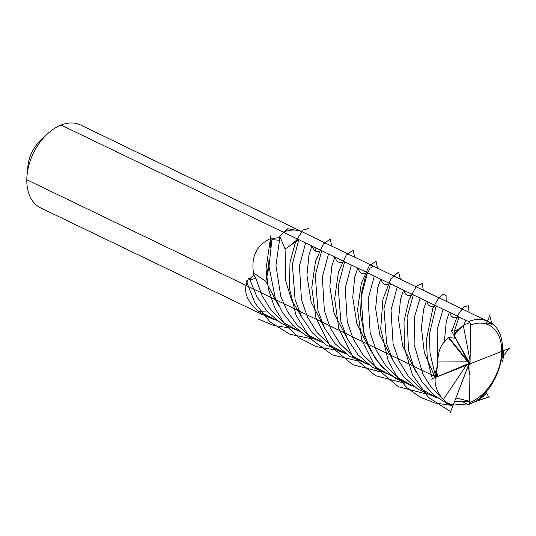 <?xml version="1.0" encoding="UTF-8"?>
<svg xmlns="http://www.w3.org/2000/svg" width="536" height="536" viewBox="0 0 536 536"><rect width="100%" height="100%" fill="white"/><g stroke="black" fill="none" stroke-linecap="round" stroke-linejoin="round"><path stroke-width="0.8" d="M462.91 402.047L467.586 404.305A2.874 1.769 -111.5 0 0 468.672 404.392A2.874 1.769 -111.5 0 0 469.57 402.657L470.514 325.057A2.874 1.769 -111.5 0 0 468.598 321.526L61.084 125.049A46.002 30.244 115.7 0 1 80.561 124.995A46.002 30.244 115.7 0 0 46.585 134.724A46.002 30.244 115.7 0 0 27.048 175.239A46.002 30.244 115.7 0 0 26.8 179.734A46.002 30.244 115.7 0 0 40.602 207.874L259.216 313.044M46.585 134.724L39.905 141.176A28.18 18.526 115.7 0 0 27.939 165.993L27.048 175.239M261.963 314.485L260.61 313.949M259.324 313.078A206.682 175.862 137.4 0 0 259.25 313.091L260.777 313.855L260.771 312.89L264.067 313.902L277.132 320.568M250.064 280.201A206.682 177.115 95.3 0 0 248.456 278.519L246.058 285.447C244.195 294.217 248.443 302.867 258.801 311.403L260.771 312.89M470.032 364.989L469.168 363.354L437.778 376.507C437.121 374.952 436.807 372.044 436.84 367.776L437.858 361.981L467.807 361.854L466.869 359.703L467.271 359.897L454.293 335.998A2.874 0.905 -137.5 0 0 453.985 335.603L454.227 331.523L459.54 328.695L463.861 324.977L469.817 322.699M454.227 331.523L459.111 316.957M369.157 364.889L349.117 355.984L335.147 343.784L324.642 328.146L317.955 310.438L315.262 275.296L321.721 250.714M328.514 253.99L322.337 277.025L324.38 310.726L330.37 328.025L339.965 343.596L352.956 356.172L368.721 364.728M465.898 320.226L463.861 324.977M470.079 360.983L469.201 363.448L467.271 359.897M454.293 335.998C454.394 335.161 456.143 332.729 459.54 328.695M463.379 325.767L470.085 360.594M466.869 359.703L469.248 363.348M470.052 363.207L469.114 363.455L453.463 404.332C452.786 404.807 450.508 404.224 446.609 402.59L443.359 399.508L466.869 364.373M480.316 397.317L485.717 391.923A2.874 0.905 42.5 0 0 485.663 391.655L480.269 397.364M469.898 375.481L468.156 366.041M453.463 404.332A2.874 2.157 107.6 0 1 453.134 404.747L448.913 404.7L446.609 402.59M469.583 401.263L455.908 397.98M437.852 398.007L434.495 396.888L417.812 389.109L403.843 376.909L393.337 361.271L386.644 343.556L383.95 308.414L390.416 283.832M300.468 331.771L280.991 323.235L267.364 311.684L256.918 296.864L249.997 279.966L255.84 278.224L261.883 295.343L271.497 310.759L284.422 323.175L300.026 331.603M397.21 287.108L391.025 310.156L393.076 343.851L399.072 361.17L408.687 376.754L421.665 389.303L437.416 397.846M454.454 401.745L469.583 401.598M502.178 351.147L502.145 357.043L502.433 350.939A2.874 1.253 -179.3 0 1 502.178 351.147M470.072 361.525L469.275 363.442M486.5 323.315C487.103 322.813 488.939 323.181 492.015 324.421L487.84 321.412L486.561 322.779A2.874 2.157 -72.4 0 1 486.5 323.315M470.052 363.127L469.214 363.535M347.509 339.12L334.035 313.051L329.834 286.338L331.838 266.044L334.826 257.032M392.057 375.93L372.018 367.026L358.048 354.825L347.542 339.188L340.849 321.479L338.156 286.331L344.621 261.756M351.415 265.032L345.238 288.046L347.254 321.66L353.244 339.007L362.879 354.658L375.883 367.234L391.615 375.77M437.778 376.507A2.874 1.253 -179.3 0 1 437.269 376.594L434.756 373.163C435.051 373.411 435.741 371.615 436.84 367.776M437.858 361.981L437.745 360.5C438.455 351.415 440.652 345.298 444.337 342.142L448.357 337.62L454.501 338.102L453.985 335.603M434.756 373.163L430.026 353.09L429.463 333.848L436.21 305.915M346.263 353.847L342.906 352.728L326.223 344.95L312.254 332.749L301.748 317.111L295.055 299.403L292.361 264.255L298.827 239.672M305.62 242.949L299.436 266.01L301.48 299.658L307.463 316.964L317.091 332.588L330.096 345.157L345.827 353.686M443.004 309.192L437.108 329.962L437.745 360.5M443.359 399.508L442.28 398.59C436.78 391.327 434.441 384.439 435.252 377.913L435.513 374.63M435.252 377.913L424.324 352.594L421.423 327.804L423.621 309.379L426.415 301.192M301.714 317.044L291.537 299.872L285.809 281.306L285.078 249.019L298.74 239.853M448.913 404.7L434.314 395.394L422.435 382.516L413.765 367.019L408.479 350.115L407.065 317.526L413.316 294.874M323.362 342.805L305.386 335.201L292.723 325.298L282.552 312.575L275.203 297.849L269.012 266.472L271.906 239.632L279.484 240.269L275.94 265.541L280.81 296.482L287.403 311.443L296.823 324.662L308.823 335.281L322.927 342.645M420.103 298.15L414.495 316.977L414.114 344.608L422.998 374.316L431.413 387.575L442.28 398.59M416.204 372.239L402.73 346.169L398.529 319.449L400.533 299.162L403.514 290.15M278.82 306.009L265.809 281.38L269.032 267.062M271.906 239.632L272.007 239.224C272.509 238.62 274.921 238.078 279.236 237.595L279.752 236.168L287.745 228.731L300.569 231.07L80.561 124.995L302.659 232.081A46.002 30.244 115.7 0 0 283.189 232.135A46.002 30.244 -64.3 0 1 302.659 232.081L488.068 321.479A46.002 30.244 -64.3 0 0 468.598 321.526M249.997 279.966L249.816 279.417C249.81 278.539 251.196 277.179 253.977 275.343L255.84 278.224M253.977 275.343L253.501 272.911L265.809 281.38A206.682 127.226 87.4 0 0 269.005 260.208M393.303 361.204L379.83 335.127L375.629 308.414L377.632 288.127L380.62 279.109M414.958 386.972L394.911 378.068L380.949 365.867L370.443 350.229L363.75 332.521L361.056 297.373L367.515 272.797M277.574 320.729L261.287 314.103L264.067 313.902M374.309 276.067L368.132 299.122L370.182 332.836L376.172 350.122L385.786 365.706L398.784 378.275L414.516 386.804M370.41 350.162L356.936 324.092L352.735 297.373L354.738 277.085L357.72 268.074M261.287 314.103L260.777 313.855M258.801 311.403L266.74 310.987M253.501 272.911C250.989 256.449 256.744 244.952 270.781 238.413L272.033 239.016M248.456 278.519L249.3 278.445L249.816 279.417M444.337 342.142L446.28 321.433L449.309 312.233M324.608 328.079L311.141 302.009L306.94 275.296L308.944 255.002L311.925 245.99M279.752 236.168L285.078 249.019A206.682 76.085 103.7 0 0 297.674 239.123M279.236 237.595L279.484 240.269M314.746 247.351A46.002 30.244 -64.3 0 1 315.684 251.129A46.002 30.244 115.7 0 0 314.746 247.351M501.87 349.619A2.874 1.253 -179.3 0 1 501.709 351.388A2.874 1.253 0.7 0 0 501.87 349.619A2.874 1.253 -179.3 0 1 501.709 351.388L503.82 350.557A46.002 30.244 115.7 0 1 502.48 361.994A46.002 30.244 115.7 0 0 503.82 350.557L438.374 376.326A2.874 1.253 -179.3 0 1 434.314 376.212L26.8 179.734M469.201 363.448L470.045 363.857L453.597 334.658A46.002 30.244 115.7 0 1 461.992 327.174A46.002 30.244 115.7 0 0 453.59 334.665M494.433 325.312A46.002 30.244 115.7 0 0 487.371 321.365A46.002 30.244 115.7 0 1 494.433 325.312M437.604 365.72A46.002 30.244 115.7 0 0 436.264 377.156A46.002 30.244 115.7 0 1 437.604 365.72M445.651 402.402A46.002 30.244 115.7 0 0 452.712 406.348A46.002 30.244 115.7 0 1 445.651 402.402M478.092 400.539A46.002 30.244 115.7 0 0 486.494 393.049A46.002 30.244 115.7 0 1 478.092 400.539M503.827 350.196L502.601 351.857M411.092 385.692L390.831 375.26L375.066 358.396L364.936 337.245L360.614 314.719L361.251 293.956L365.15 277.789L370.034 268.261L373.471 266.258M273.661 319.436L260.375 313.64M508.423 349.077L502.011 357.974M427.219 394.201L398.369 386.724L375.535 367.421L361.72 339.858L357.572 309.721L361.304 283.356L369.076 266.137L376.024 261.106L377.491 268.161M289.829 327.958L273.621 325.466L258.64 319.208M489.917 316.24L491.874 323.824M404.318 383.16L375.468 375.682L352.641 356.38L338.819 328.816L334.678 298.679L338.41 272.315L346.176 255.103L353.123 250.064L354.591 257.119M451.915 331.201L457.623 315.329L463.975 306.625L468.511 305.808L469.08 312.32M381.418 372.118L352.567 364.641L329.74 345.338L315.925 317.774L311.778 287.638L315.51 261.273L323.282 244.061L330.23 239.029L331.697 246.084M432.425 378.999L427.413 359.448L426.334 340.012L432.867 308.287L438.167 298.72L443.004 294.398L446.059 295.423L446.18 301.279M358.524 361.076L332.273 354.879L310.632 338.832L296.026 315.295L289.406 288.18L290.023 262.164L295.644 241.676L302.947 230.011L308.28 228.584M450.93 411.842L428.244 397.277L412.338 374.651L404.419 347.717L404.017 321.124L409.082 299.477L416.392 286.304L422.254 283.363L423.286 290.237M335.63 350.042L316.475 346.645L299.249 337.995L285.038 324.642L274.606 307.671L268.295 288.542L266.01 268.965L270.948 235.304M488.933 396.881L471.948 402.911M466.93 403.983L450.582 405.256L434.642 402.945L419.856 397.008L406.878 387.682L396.225 375.435L388.252 360.969L380.707 328.93L382.952 299.229L390.838 278.861L398.57 272.087L400.385 279.202M312.729 339L289.748 334.209L269.956 321.861L255.089 303.235L246.125 280.616M509.2 348.527L501.709 351.321M490.179 314.779L486.206 323.992M451.124 330.156L464.605 354.986M431.091 379.28L459.506 367.475M450.113 413.035L464.344 376.058M489.167 397.658L485.435 391.26M470.099 359.033L469.898 360.681M448.927 337.6L467.58 360.842M448.357 337.62L467.807 361.854M466.119 364.708L466.977 364.554M270.218 247.565A206.682 127.226 87.4 0 0 270.781 238.413M469.57 402.657A43.128 28.354 115.7 0 0 501.709 351.388A43.128 28.354 115.7 0 0 470.514 325.057M344.454 261.675L342.089 262.553L338.404 262.084L336.32 260.255L335.107 257.166M436.043 305.835L432.003 306.8L429.986 306.237L428.204 304.803L426.696 301.326M413.149 294.793L409.002 295.751L407.166 295.236L405.43 293.909L403.802 290.291M390.248 283.752L386.201 284.723L384.191 284.154L382.537 282.867L380.902 279.249M367.354 272.717L365.458 273.487L362.624 273.581L361.277 273.112L359.629 271.819L358.008 268.208M458.943 316.877L457.255 317.587L454.407 317.781L452.873 317.272L451.218 315.985L449.597 312.367M321.56 250.634L317.841 251.619L315.443 251.009L313.801 249.702L312.213 246.131M468.672 404.392C500.309 393.873 515.706 332.648 488.068 321.479"/></g></svg>
